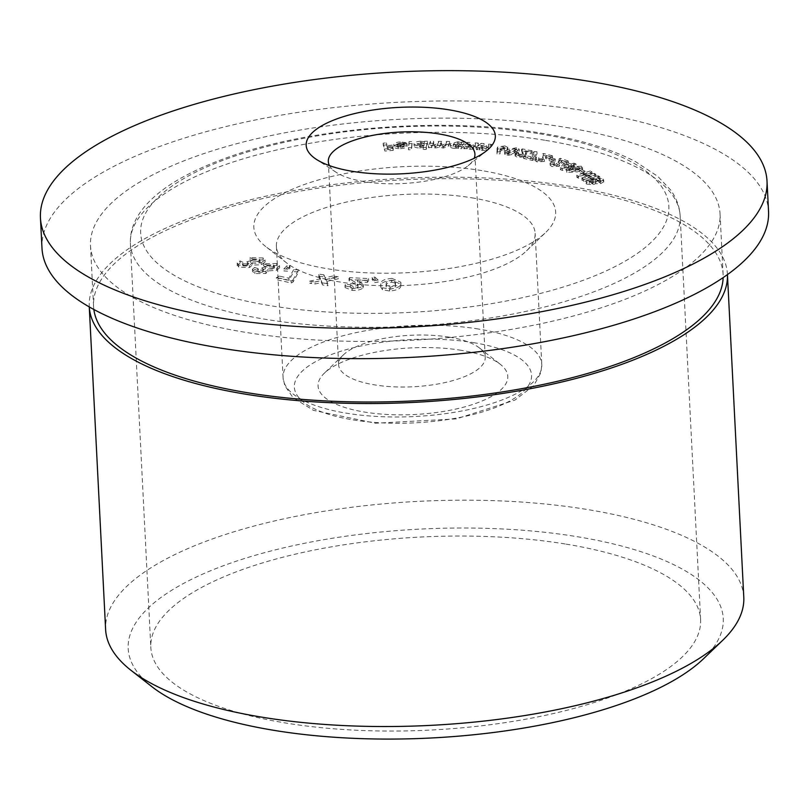 <?xml version="1.0" encoding="UTF-8"?>
<svg xmlns="http://www.w3.org/2000/svg" width="809" height="809" viewBox="0 0 809 809"><rect width="100%" height="100%" fill="white"/><g stroke="black" fill="none" stroke-linecap="round" stroke-linejoin="round"><path stroke-width="0.61" stroke-dasharray="4.04 3.03" d="M481.81 170.608A151.111 53.05 -2.9 0 0 305.387 184.128A151.111 53.05 -2.9 0 0 265.858 246.654A151.111 53.05 -2.9 0 0 407.443 272.684A151.111 53.05 -2.9 0 0 545.671 232.476A151.111 53.05 -2.9 0 0 481.81 170.608M592.016 173.874L590.54 172.964L576.868 177.272L578.354 178.192L590.671 176.918L582.045 180.488L583.501 181.398L599.884 178.769L598.427 177.869L588.072 179.517L595.879 176.281L594.554 175.452L583.38 176.605L592.016 173.874L591.915 171.862L590.439 170.942L590.54 172.964M585.281 173.328L582.096 171.72L579.608 172.398L582.793 174.006L585.281 173.328L585.18 171.316L581.995 169.708L582.096 171.72M570.911 168.697L565.835 171.407L566.098 168.666L566.876 172.408L577.606 171.862L582.591 169.202L581.499 168.191L570.911 168.697L570.81 166.684L566.098 168.666L566.876 172.408M557.098 165.511L553.852 165.582L553.144 163.064L553.852 165.582L554.327 164.227L552.203 163.499L550.15 165.178L551.738 166.442L559.059 166.32L562.063 162.427L566.118 163.822L568.343 163.024L560.445 160.303L559.302 160.718L558.847 163.367L557.098 165.511L556.996 163.489L553.74 163.56L554.226 162.215L554.327 164.227M555.439 161.112L551.242 159.858L549.18 160.688L553.386 161.942L555.439 161.112L555.338 159.1L551.141 157.836L551.242 159.858M542.121 160.738L538.875 160.951L538.076 160.384L537.975 158.362L538.774 158.928L538.875 160.951L538.895 159.616L536.509 158.999L534.971 160.495L537.055 161.881L544.376 161.446L546.055 157.512L550.626 158.706L552.587 157.826L543.699 155.51L542.687 155.965L543.213 159.08L543.041 156.562L542.02 158.726L542.121 160.738L543.142 158.574L542.687 155.965M542.02 158.726L538.774 158.928L538.794 157.593L536.407 156.976L534.87 158.473L536.954 159.858L544.275 159.424L546.075 156.461L546.227 158.898L545.954 155.5L546.055 157.512M531.109 158.786L525.486 157.502L523.615 158.433L532.433 160.445L533.475 159.929L537.045 153.74L534.061 153.649L531.109 158.786L531.007 156.774L525.385 155.49L525.486 157.502M522.472 156.127L519.257 156.461L518.862 155.146L516.263 154.62L515.111 155.955L517.689 157.452L524.98 156.734L526.234 154.934L525.486 152.8L530.471 153.801L532.191 152.85L522.483 150.909L521.593 151.394L523.211 155.055L522.472 156.127L522.371 154.114L519.156 154.438L519.257 156.461M519.156 154.438L518.761 153.123L518.144 153.811L518.245 155.834L518.761 153.123L516.162 152.598L516.263 154.62M506.919 151.708L504.644 154.114L507.273 155.51L517.062 153.477L519.277 151.152L516.607 149.726L506.919 151.708L506.818 149.685L504.543 152.092L504.634 154.054L504.533 152.041L507.172 153.488L507.273 155.51M484.156 145.671L481.234 145.377L476.45 149.695L479.858 149.544L482.71 150.444L486.158 150.292L491.579 146.409L488.687 146.126L486.593 148.017L482.882 149.362L481.385 148.29L484.156 145.671L484.055 143.648L481.133 143.365L481.234 145.377M481.133 143.365L476.349 147.673L479.757 147.531L482.609 148.431L486.057 148.269L488.323 147.248L491.478 144.396L488.585 144.103L486.492 145.994L482.781 147.349L481.284 146.277L481.325 148.573L481.284 146.277L484.055 143.648M470.757 144.558L467.774 144.346L463.901 148.725L467.278 148.482L470.322 149.291L473.75 149.048L475.803 147.976L478.362 145.094L475.399 144.882L473.7 146.803L470.272 148.229L468.542 147.208L470.757 144.558L470.656 142.536L467.673 142.333L467.774 144.346M467.673 142.333L463.8 146.702L467.177 146.469L470.221 147.268L473.649 147.026L475.692 145.964L478.261 143.072L475.298 142.869L473.599 144.781L470.171 146.207L468.441 145.195L468.532 147.39L468.441 145.195L470.656 142.536M454.527 148.421L458.794 148.017L458.43 148.502L461.464 148.654L464.771 144.235L461.383 144.548L458.076 143.78L450.562 145.792L450.259 146.591L450.451 143.78L450.562 145.792C449.662 147.177 450.987 148.047 454.527 148.421L454.415 146.399L458.693 145.994L458.794 148.017M412.297 143.567L409.142 143.658L408.414 149.817L411.569 149.726L412.196 141.545L409.041 141.636L409.142 143.658M400.546 148.634C404.803 148.29 406.998 147.369 407.109 145.842L396.906 146.156L400.475 144.942L406.199 144.639L400.435 143.962C396.309 144.265 394.114 145.155 393.862 146.611C394.226 148.047 396.45 148.714 400.546 148.634L400.445 146.611C404.702 146.277 406.897 145.347 407.008 143.82L407.109 145.842M374.941 279.105L372.14 279.509L374.223 282.675L378.258 282.068L374.941 279.105L374.84 277.082L372.039 277.487L372.14 279.509M357.972 287.458L353.24 288.591L350.509 286.699L345.433 286.437L345.099 287.589L352.249 290.38C357.457 290.532 361.057 289.693 363.039 287.873L363.383 286.821L357.629 281.876L367.367 282.381L368.682 280.622L349.731 279.651L349.053 280.561L355.171 284.141L357.972 287.458L358.063 284.859L357.972 287.458M345.332 284.424L344.998 285.567L352.137 288.358C357.356 288.51 360.956 287.67 362.938 285.85L363.281 284.808L357.517 279.863L367.266 280.359L368.58 278.609L349.63 277.639L348.952 278.539L355.07 282.119L357.871 285.435L353.128 286.568L350.408 284.677L350.307 287.296L350.408 284.677L345.332 284.424L345.433 286.437M318.594 276.112L320.657 280.763L309.726 283.221L315.186 283.959L321.456 282.533L322.569 284.95L327.979 285.688L326.088 281.502L338.314 278.771L332.853 278.033L325.258 279.742L323.984 276.84L318.594 276.112L318.493 274.099L320.556 278.751L320.657 280.763M288.995 280.248L279.57 278.134L276.496 279.692L291.27 282.988L292.979 282.119L298.683 271.814L293.718 271.682L288.995 280.248L288.894 278.225L279.469 276.122L279.57 278.134M289.996 267.84L287.205 267.658L283.908 270.944L287.974 271.177L289.996 267.84L289.895 265.817L287.104 265.635L287.205 267.658M262.561 272.117L258.607 272.158L258.223 270.691L254.754 269.488L252.479 271.672L252.398 269.346L252.499 271.369L254.865 273.584L265.918 273.493L267.668 270.954L276.698 270.287L279.641 267.759L276.82 265.534L263.512 265.797L267.071 267.031L273.321 266.93L274.514 267.89L273.129 269.063L265.342 268.79L261.894 270.034L263.552 271.227L262.561 272.117L262.46 270.095L258.506 270.135L258.607 272.158M258.506 270.135L258.122 268.669L257.606 269.357L257.707 271.379L258.122 268.669L254.653 267.466L254.754 269.488M254.653 267.466L252.398 269.346L254.764 271.571L265.817 271.47L267.567 268.932L268.001 271.693L267.567 268.932L276.597 268.275L276.698 270.287M246.796 265.979L242.933 265.837L242.215 263.158L242.933 265.837L243.094 264.341L240.162 262.965L237.077 265.433L237.158 262.733L237.27 264.755L238.746 267.101L249.566 267.516L252.216 265.039L261.277 264.806L265.14 261.944L263.158 260.002L250.072 259.649L253.086 261.064L259.234 261.246L260.063 262.076L258.263 263.39L250.76 262.753L246.927 263.845L248.12 264.958L246.796 265.979L246.694 263.967L242.831 263.815L242.993 262.318L243.094 264.341M242.993 262.318L240.061 260.943L237.158 262.733L238.645 265.079L249.465 265.504L252.115 263.026L252.317 265.463L252.115 263.026L261.176 262.783L261.277 264.806M380.938 285.799L380.806 287.124L382.495 289.774L389.665 291.007C397.32 290.31 401.042 288.489 400.829 285.537L400.951 284.252L392.052 280.43C384.457 281.087 380.746 282.877 380.938 285.799L380.827 283.777L380.705 285.102L382.394 287.761L382.495 289.774M386.459 144.912L383.274 145.165L384.872 151.04L393.255 150.383L392.962 149.291L387.764 149.695L387.471 148.634L392.668 148.229L392.385 147.157L387.177 147.562L386.358 142.9L383.173 143.142L383.274 145.165M419.497 147.956L423.592 147.278L423.117 149.503L426.262 149.443L427.597 143.254L424.351 143.78L420.609 143.254C416.777 143.506 414.602 144.326 414.097 145.701L413.996 143.689L414.097 145.701C413.935 147.096 415.735 147.845 419.497 147.956L419.396 145.944L423.491 145.266L423.592 147.278M433.745 143.294L430.6 143.254L428.517 147.723L431.895 147.258L435.525 147.946L439.509 147.187L443.332 148.057L448.469 146.156L449.693 143.527L446.538 143.486L445.486 145.751L442.766 147.026L440.804 145.428L441.744 143.415L438.599 143.365L437.588 145.529L434.757 146.904L432.815 145.286L433.745 143.294L433.644 141.282L430.499 141.231L430.6 143.254M430.499 141.231L428.416 145.711L431.794 145.236L435.424 145.923L439.408 145.175L443.221 146.035L448.368 144.133L449.592 141.504L446.437 141.464L445.385 143.729L442.665 145.003L440.703 143.415L440.612 146.146L440.703 143.415L441.643 141.393L441.744 143.415M441.643 141.393L438.498 141.342L437.487 143.517L434.655 144.892L432.714 143.264L432.623 146.024L433.644 141.282M497.798 149.028L496.989 153.932L500.073 153.821L500.124 151.526L507.253 150.373L507.88 149.453L505.008 147.946L497.798 149.028L497.697 147.016L496.989 148.522L496.989 153.932M566.543 164.247L564.227 165.026L560.435 169.657L562.508 170.456L574.279 167.21L573.318 166.836L576.018 165.936L573.996 165.157L571.285 166.057L566.543 164.247L566.442 162.225L564.126 163.003L564.227 165.026M586.596 184.037L592.926 184.765L595.505 183.683L600.5 183.653L603.736 181.843L603.109 180.933L596.031 180.013L592.835 181.509L589.033 181.641C586.353 182.268 585.534 183.067 586.596 184.037L586.019 181.287L586.596 184.037M566.067 544.123A275.242 96.635 177.1 0 1 700.604 619.613A275.242 96.635 177.1 0 1 430.61 730.052A275.242 96.635 177.1 0 1 150.828 647.463A275.242 96.635 177.1 0 1 287.579 556.026A275.242 96.635 177.1 0 1 566.067 544.123M151.89 686.679A297.904 104.594 177.1 0 1 229.817 563.418A297.904 104.594 177.1 0 1 577.626 536.761A297.904 104.594 177.1 0 1 703.527 658.738M743.784 597.194A319.494 112.168 -2.9 0 0 587.607 509.559A319.494 112.168 -2.9 0 0 264.351 523.383A319.494 112.168 -2.9 0 0 105.615 629.513M89.253 306.52L89.273 306.935A319.494 112.168 177.1 0 1 89.253 306.52A319.494 112.168 177.1 0 1 247.989 200.379A319.494 112.168 177.1 0 1 571.245 186.555A319.494 112.168 177.1 0 1 727.422 274.19A319.494 112.168 177.1 0 1 727.443 274.605L727.422 274.19M93.854 309.493A315.176 110.661 177.1 0 1 93.561 306.298A315.176 110.661 177.1 0 1 250.153 201.593A315.176 110.661 177.1 0 1 569.04 187.961A315.176 110.661 177.1 0 1 723.104 274.413A315.176 110.661 177.1 0 1 723.135 277.608M565.976 127.397A315.176 110.661 177.1 0 1 720.04 213.849A315.176 110.661 177.1 0 1 410.861 340.306A315.176 110.661 177.1 0 1 90.497 245.744A315.176 110.661 177.1 0 1 247.089 141.039A315.176 110.661 177.1 0 1 565.976 127.397M41.987 248.201A363.747 127.711 177.1 0 1 222.708 127.357A363.747 127.711 177.1 0 1 590.742 111.622A363.747 127.711 177.1 0 1 768.55 211.392M318.898 78.958A363.747 127.711 177.1 0 1 475.763 71M240.061 260.943L240.162 262.965M238.645 265.079L238.746 267.101M249.465 265.504L249.566 267.516M261.176 262.783L265.039 259.932L263.056 257.98L263.158 260.002M263.056 257.98L249.971 257.626L250.072 259.649M249.971 257.626L252.984 259.052L253.086 261.064M252.984 259.052L259.133 259.224L259.234 261.246M259.133 259.224L259.962 260.063L258.162 261.378L258.263 263.39M258.162 261.378L250.648 260.731L250.76 262.753M250.648 260.731L246.826 261.823L246.927 263.845M246.826 261.823L248.019 262.935L246.694 263.967M254.764 271.571L254.865 273.584M265.817 271.47L265.918 273.493M276.597 268.275L279.53 265.736L276.718 263.512L276.82 265.534M276.718 263.512L263.4 263.774L263.512 265.797M263.4 263.774L266.97 265.018L267.071 267.031M266.97 265.018L273.22 264.907L273.321 266.93M273.22 264.907L274.413 265.868L273.027 267.041L273.129 269.063M273.027 267.041L265.241 266.768L265.342 268.79M265.241 266.768L261.792 268.012L261.894 270.034M261.792 268.012L263.451 269.205L262.46 270.095M287.104 265.635L283.807 268.932L283.908 270.944M283.807 268.932L287.873 269.154L287.974 271.177M287.873 269.154L289.895 265.817M279.469 276.122L276.395 277.669L276.496 279.692M276.395 277.669L291.169 280.976L291.27 282.988M291.169 280.976L292.878 280.106L292.979 282.119M292.878 280.106L298.582 269.802L298.683 271.814M298.582 269.802L293.616 269.67L293.718 271.682M293.616 269.67L288.894 278.225M320.556 278.751L309.625 281.198L309.726 283.221M309.625 281.198L315.085 281.937L315.186 283.959M315.085 281.937L321.355 280.521L321.456 282.533M321.355 280.521L322.569 284.95M322.467 282.938L327.878 283.666L327.979 285.688M327.878 283.666L325.987 279.479L326.088 281.502M325.987 279.479L338.213 276.759L338.314 278.771M338.213 276.759L332.752 276.021L332.853 278.033M332.752 276.021L325.157 277.72L325.258 279.742M325.157 277.72L323.883 274.817L323.984 276.84M323.883 274.817L318.493 274.099M353.128 286.568L353.24 288.591M352.137 288.358L352.249 290.38M362.938 285.85L363.039 287.873M357.517 279.863L357.629 281.876M367.266 280.359L367.367 282.381M368.58 278.609L368.682 280.622M349.63 277.639L349.731 279.651M348.952 278.539L349.053 280.561M372.039 277.487L374.122 280.662L374.223 282.675M374.122 280.662L378.157 280.045L378.258 282.068M378.157 280.045L374.84 277.082M382.394 287.761L389.564 288.995L389.665 291.007M389.564 288.995C397.209 288.297 400.93 286.467 400.728 283.514L400.829 285.537M400.728 283.514L400.849 282.23L391.95 278.407L392.052 280.43M391.95 278.407C384.356 279.065 380.645 280.854 380.827 283.777M394.529 280.824L395.348 283.595C395.732 285.274 393.973 286.467 390.09 287.165L386.105 284.97L386.237 283.635C385.883 281.987 387.663 280.834 391.556 280.187L394.529 280.824L395.449 285.607C395.834 287.286 394.074 288.479 390.191 289.187L386.206 286.983L386.338 285.658C385.984 284.01 387.764 282.857 391.657 282.21L394.64 282.847M395.348 283.595L395.449 285.607M390.09 287.165L390.191 289.187M391.556 280.187L391.657 282.21M386.237 283.635L386.338 285.658M383.173 143.142L384.872 151.04M384.771 149.018L393.154 148.36L393.255 150.383M393.154 148.36L392.861 147.278L392.962 149.291M392.861 147.278L387.663 147.683L387.764 149.695M387.663 147.683L387.471 148.634M387.369 146.611L392.567 146.207L392.668 148.229M392.567 146.207L392.385 147.157M392.274 145.135L387.076 145.539L387.177 147.562M387.076 145.539L386.358 142.9M407.008 143.82L407.089 145.63M406.988 143.618L396.804 144.144L396.906 146.156M396.804 144.144L400.364 142.92L400.475 144.942M400.364 142.92L403.448 143.203L403.549 145.215M403.448 143.203L406.088 142.627L406.199 144.639M406.088 142.627L400.334 141.949L400.435 143.962M400.334 141.949C396.208 142.253 394.013 143.132 393.761 144.599L393.862 146.611M393.761 144.599C394.125 146.024 396.349 146.692 400.445 146.611M396.997 145.013L403.863 144.649L400.536 145.66L396.997 145.013L397.108 147.026L403.964 146.672L400.637 147.683L397.108 147.026M403.863 144.649L403.964 146.672M398.19 145.519L398.301 147.541M400.536 145.66L400.637 147.683M409.041 141.636L408.414 149.817M408.312 147.794L411.468 147.703L411.569 149.726M411.468 147.703L412.196 141.545M423.491 145.266L423.117 149.503M423.006 147.481L426.161 147.43L426.262 149.443M426.161 147.43L427.496 141.231L427.597 143.254M427.496 141.231L424.351 141.292L424.452 143.304M424.351 141.292L424.351 143.78M424.25 141.757L420.508 141.241L420.609 143.254M420.508 141.241C416.675 141.484 414.501 142.303 413.996 143.689C413.834 145.074 415.634 145.822 419.396 145.944M420.852 142.253L424.017 143.527L420.265 144.892L417.141 143.648L420.852 142.253L420.953 144.275L424.118 145.549L420.367 146.914L417.242 145.66L420.953 144.275M424.027 143.345L424.118 145.549L424.027 143.345M417.12 143.81L417.222 145.832L417.12 143.81M420.265 144.892L420.367 146.914M428.416 145.711L428.517 147.723M431.561 145.751L431.662 147.774M431.794 145.236L431.895 147.258M435.424 145.923L435.525 147.946M439.408 145.175L439.509 147.187M443.221 146.035L443.332 148.057M449.592 141.504L449.693 143.527M446.437 141.464L446.538 143.486M442.665 145.003L442.766 147.026M438.498 141.342L438.599 143.365M434.655 144.892L434.757 146.904M458.693 145.994L458.43 148.502M458.329 146.48L461.363 146.641L461.464 148.654M461.363 146.641L464.669 142.222L464.771 144.235M464.669 142.222L461.626 142.06L461.737 144.083M461.626 142.06L461.383 144.548M461.282 142.526L457.975 141.757L458.076 143.78M457.975 141.757L450.451 143.78C449.561 145.155 450.886 146.035 454.415 146.399M457.763 142.799L460.119 144.285L455.811 145.408L453.485 143.941L457.763 142.799L457.864 144.821L460.22 146.308L455.912 147.43L453.586 145.964L457.864 144.821M460.291 143.83L460.22 146.308L460.291 143.83M453.313 144.386L453.414 146.409L453.313 144.386M455.811 145.408L455.912 147.43M463.8 146.702L463.901 148.725M466.783 146.914L466.884 148.927M467.177 146.469L467.278 148.482M470.221 147.268L470.322 149.291M473.649 147.026L473.75 149.048M475.692 145.964L475.803 147.976M478.261 143.072L478.362 145.094M475.298 142.869L475.399 144.882M470.171 146.207L470.272 148.229M476.349 147.673L476.45 149.695M479.262 147.966L479.373 149.989M479.757 147.531L479.858 149.544M482.609 148.431L482.71 150.444M486.057 148.269L486.158 150.292M488.323 147.248L488.424 149.26M491.478 144.396L491.579 146.409M488.585 144.103L488.687 146.126M482.781 147.349L482.882 149.362M496.888 151.91L499.972 151.799L500.073 153.821M499.972 151.799L500.023 149.503L500.124 151.526M500.023 149.503L507.152 148.35L507.253 150.373M507.152 148.35L507.779 147.43L504.907 145.923L505.008 147.946M504.907 145.923L497.697 147.016M503.451 146.925L504.31 147.976L501.287 148.462L500.468 147.43L503.451 146.925L503.552 148.947L504.411 149.989L501.388 150.474L500.569 149.453L503.552 148.947M504.614 147.541L504.411 149.989L504.614 147.541M500.164 147.865L500.265 149.877L500.164 147.865M501.287 148.462L501.388 150.474M507.172 153.488L516.961 151.465L517.062 153.477M516.961 151.465L519.176 149.139L516.506 147.713L516.607 149.726M516.506 147.713L506.818 149.685M515.94 149.331L514.221 150.99L508.841 152.507L507.749 151.88L509.63 150.13L514.939 148.684L515.94 149.331L516.041 151.354L514.322 153.002L508.942 154.529L507.85 153.902L509.731 152.153L515.04 150.707L516.041 151.354M514.221 150.99L514.322 153.002M508.841 152.507L508.942 154.529M514.939 148.684L515.04 150.707M516.162 152.598L515.009 153.932L517.588 155.429L517.689 157.452M517.588 155.429L524.879 154.721L524.98 156.734M524.879 154.721L526.133 152.921L525.385 150.777L525.486 152.8M525.385 150.777L530.37 151.779L530.471 153.801M530.37 151.779L532.089 150.838L532.191 152.85M532.089 150.838L522.381 148.886L522.483 150.909M522.381 148.886L521.492 149.382L521.593 151.394M521.492 149.382L523.099 153.032L522.371 154.114M525.385 155.49L523.514 156.41L523.615 158.433M523.514 156.41L532.322 158.433L532.433 160.445M532.322 158.433L533.374 157.907L533.475 159.929M533.374 157.907L536.943 151.728L537.045 153.74M536.943 151.728L533.96 151.637L534.061 153.649M533.96 151.637L531.007 156.774M538.794 157.593L538.895 159.616M536.407 156.976L536.509 158.999M536.954 159.858L537.055 161.881M544.275 159.424L544.376 161.446M545.954 155.5L550.524 156.683L550.626 158.706M550.524 156.683L552.476 155.803L552.587 157.826M552.476 155.803L543.597 153.488L543.699 155.51M543.597 153.488L542.586 153.943M551.141 157.836L549.078 158.665L549.18 160.688M549.078 158.665L553.285 159.929L553.386 161.942M553.285 159.929L555.338 159.1M554.226 162.215L552.102 161.487L552.203 163.499M552.102 161.487L550.049 163.165L551.637 164.419L551.738 166.442M551.637 164.419L558.958 164.298L559.059 166.32M558.958 164.298L561.962 160.404L562.063 162.427M561.962 160.404L566.017 161.81L566.118 163.822M566.017 161.81L568.242 161.001L568.343 163.024M568.242 161.001L560.344 158.281L560.445 160.303M560.344 158.281L559.201 158.695L559.302 160.718M559.201 158.695L558.746 161.355L556.996 163.489M564.126 163.003L560.334 167.645L560.435 169.657M560.334 167.645L562.407 168.434L562.508 170.456M562.407 168.434L570.891 165.592L570.992 167.615M570.891 165.592L571.862 165.966L571.963 167.979M571.862 165.966L574.178 165.188L574.279 167.21M574.178 165.188L573.217 164.814L573.318 166.836M573.217 164.814L575.917 163.914L576.018 165.936M575.917 163.914L573.894 163.135L573.996 165.157M573.894 163.135L571.184 164.045L571.285 166.057M571.184 164.045L566.442 162.225M566.381 163.873L568.869 164.824L564.449 166.3L566.381 163.873L566.492 165.885L568.97 166.836L564.551 168.312L566.492 165.885M568.869 164.824L568.97 166.836M564.449 166.3L564.551 168.312M566.765 170.396L577.505 169.85L577.606 171.862M577.505 169.85L582.49 167.18L581.398 166.179L581.499 168.191M581.398 166.179L570.81 166.684M579.062 167.655L575.695 169L568.909 169.263L569.425 171.7C568.97 170.83 570.102 170.112 572.823 169.536L579.042 168.909L579.163 169.668L575.796 171.012L569.425 171.7L569.324 169.688C568.869 168.818 570.001 168.09 572.711 167.514L578.941 166.887L579.163 169.668L579.062 167.655M575.695 169L575.796 171.012M572.711 167.514L572.823 169.536M581.995 169.708L579.507 170.375L579.608 172.398M579.507 170.375L582.692 171.983L582.793 174.006M582.692 171.983L585.18 171.316M590.439 170.942L576.766 175.25L576.868 177.272M576.766 175.25L578.253 176.17L578.354 178.192M578.253 176.17L590.57 174.906L590.671 176.918M590.57 174.906L581.944 178.476L582.045 180.488M581.944 178.476L583.4 179.386L583.501 181.398M583.4 179.386L599.782 176.756L599.884 178.769M599.782 176.756L598.316 175.846L598.427 177.869M598.316 175.846L587.971 177.505L588.072 179.517M587.971 177.505L595.778 174.269L595.879 176.281M595.778 174.269L594.453 173.439L594.554 175.452M594.453 173.439L583.279 174.582L583.38 176.605M583.279 174.582L591.915 171.862M592.825 182.753L595.404 181.661L600.399 181.631L603.635 179.831L602.998 178.92L595.93 178L592.734 179.487L588.922 179.618C586.242 180.245 585.433 181.044 586.495 182.025L592.825 182.753L592.926 184.765M595.404 181.661L595.505 183.683M600.399 181.631L600.5 183.653M602.998 178.92L603.109 180.933M595.93 178L596.031 180.013M592.734 179.487L592.835 181.509M588.922 179.618L589.033 181.641M600.157 179.436L600.531 181.873L599.085 182.703L595.545 181.914L595.444 179.891L596.86 179.022L600.157 179.436L598.984 180.69L595.687 180.296L595.788 182.318L596.961 181.044L600.258 181.459L600.157 179.436M592.876 180.801L593.128 183.067L591.885 183.734L589.448 183.461L589.185 181.206L590.378 180.559L592.876 180.801L591.784 181.712L589.336 181.438L589.448 183.461L590.479 182.571L592.977 182.814L592.876 180.801M591.784 181.712L591.885 183.734M590.378 180.559L590.479 182.571M598.984 180.69L599.085 182.703M596.86 179.022L596.961 181.044M471.819 197.811A129.521 45.476 177.1 0 1 535.133 233.336A129.521 45.476 177.1 0 1 526.558 250.841A129.521 45.476 177.1 0 1 408.08 285.304A129.521 45.476 177.1 0 1 286.72 262.996A129.521 45.476 177.1 0 1 276.415 246.442A129.521 45.476 177.1 0 1 340.771 203.413A129.521 45.476 177.1 0 1 471.819 197.811M461.373 350.337A94.987 33.351 -2.9 0 0 324.358 373.161A94.987 33.351 -2.9 0 0 414.623 414.501A94.987 33.351 -2.9 0 0 500.245 364.252A94.987 33.351 -2.9 0 0 461.373 350.337M449.339 337.171A73.397 25.767 177.1 0 1 479.383 347.921A73.397 25.767 177.1 0 1 485.218 357.295A73.397 25.767 177.1 0 1 413.217 386.753A73.397 25.767 177.1 0 1 338.607 364.728A73.397 25.767 177.1 0 1 343.471 354.807A73.397 25.767 177.1 0 1 449.339 337.171M329.496 165.633A73.397 25.767 -2.9 0 0 336.129 172.307A73.397 25.767 -2.9 0 0 364.192 181.641A73.397 25.767 -2.9 0 0 468.239 165.612A73.397 25.767 -2.9 0 0 474.165 158.301M539.593 133.788A264.442 92.843 177.1 0 1 534.041 295.012A264.442 92.843 177.1 0 1 140.624 230.302A264.442 92.843 177.1 0 1 539.593 133.788M545.61 140.372A275.242 96.635 177.1 0 1 680.157 215.872A275.242 96.635 177.1 0 1 410.153 326.31A275.242 96.635 177.1 0 1 130.38 243.721A275.242 96.635 177.1 0 1 267.132 152.284A275.242 96.635 177.1 0 1 545.61 140.372M359.712 281.198L359.813 283.211M355.07 282.119L355.171 284.141M448.368 144.133L448.469 146.156M445.385 143.729L445.486 145.751M437.487 143.517L437.588 145.529M473.599 144.781L473.7 146.803M469.099 144.295L469.2 146.318M486.492 145.994L486.593 148.017M482.134 145.387L482.235 147.4M496.989 148.522L497.1 150.535M509.63 150.13L509.731 152.153M525.799 151.728L525.901 153.75M522.756 151.94L522.857 153.953M561.739 161.385L561.84 163.408M558.746 161.355L558.847 163.367M478.473 329.03A129.521 45.476 -2.9 0 0 347.415 334.633A129.521 45.476 -2.9 0 0 283.069 377.661A129.521 45.476 -2.9 0 0 414.724 416.524A129.521 45.476 -2.9 0 0 541.787 364.556A129.521 45.476 -2.9 0 0 478.473 329.03M473.477 342.622A118.731 41.684 177.1 0 1 470.99 415.017A118.731 41.684 177.1 0 1 294.345 385.954A118.731 41.684 177.1 0 1 473.477 342.622M700.604 619.613L680.157 215.872C679.6 206.598 676.385 197.942 670.519 189.882L657.818 176.413L635.753 161.8C611.523 149.078 580.225 139.553 541.858 133.232C444.161 116.516 310.363 126.983 225.63 158.139C180.033 174.704 150.605 194.291 137.338 216.893C132.312 225.499 129.996 234.448 130.38 243.721L150.828 647.463M90.497 245.744L93.561 306.298M720.04 213.849L723.104 274.413M265.14 261.944L265.039 259.932M260.063 262.076L259.962 260.063M248.12 264.958L248.019 262.935M279.641 267.759L279.53 265.736M274.514 267.89L274.413 265.868M263.552 271.227L263.451 269.205M345.099 287.589L344.998 285.567M363.383 286.821L363.281 284.808M400.951 284.252L400.849 282.23M380.806 287.124L380.705 285.102M395.561 284.556L395.449 282.533M386.206 286.983L386.105 284.97M507.88 149.453L507.779 147.43M519.277 151.152L519.176 149.139M507.85 153.902L507.749 151.88M515.111 155.955L515.009 153.932M526.234 154.934L526.133 152.921M523.211 155.055L523.099 153.032M534.971 160.495L534.87 158.473M550.15 165.178L550.049 163.165M582.591 169.202L582.49 167.18M579.416 169.273L579.305 167.251M603.736 181.843L603.635 179.831M276.415 246.442L283.069 377.661L284.738 385.559L293.08 397.715L313.548 410.385L375.366 423.218L456.276 418.9L514.989 400.071L533.768 385.61L540.908 372.625L541.787 364.556L535.133 233.336M328.312 161.517L338.607 364.728M474.923 154.084L485.218 357.295M343.471 354.807L324.358 373.161M479.383 347.921L500.245 364.252M468.239 165.612L486.694 150.666M336.129 172.307L316.258 159.292M526.558 250.841L545.671 232.476M286.72 262.996L265.858 246.654"/><path stroke-width="1.21" d="M722.629 640.374L703.527 658.738A297.904 104.594 177.1 0 1 431.015 738A297.904 104.594 177.1 0 1 151.89 686.679L131.018 670.348A319.494 112.168 -2.9 0 0 430.368 725.38A319.494 112.168 -2.9 0 0 722.629 640.374A319.494 112.168 -2.9 0 0 743.784 597.194L727.443 274.605A319.494 112.168 177.1 0 1 414.006 402.386A319.494 112.168 177.1 0 1 89.273 306.935L105.615 629.513A319.494 112.168 -2.9 0 0 131.018 670.348M723.135 277.608A315.176 110.661 177.1 0 1 413.935 400.87A315.176 110.661 177.1 0 1 93.854 309.493M475.763 71A363.747 127.711 177.1 0 1 589.205 81.335A363.747 127.711 177.1 0 1 767.013 181.115L768.55 211.392A363.747 127.711 177.1 0 1 411.73 357.335A363.747 127.711 177.1 0 1 41.987 248.201L40.45 217.914A363.747 127.711 177.1 0 1 318.898 78.958A1014.607 1014.607 0 0 1 475.773 71M767.013 181.115A363.747 127.711 177.1 0 1 410.193 327.058A363.747 127.711 177.1 0 1 40.45 217.914M449.025 109.822A94.683 33.24 177.1 0 1 486.694 150.666A94.683 33.24 177.1 0 1 402.427 173.783A94.683 33.24 177.1 0 1 316.258 159.292A94.683 33.24 177.1 0 1 336.231 119.115A94.683 33.24 177.1 0 1 449.025 109.822M474.165 158.301A73.397 25.767 -2.9 0 0 474.923 154.084A73.397 25.767 -2.9 0 0 439.044 133.95A73.397 25.767 -2.9 0 0 364.778 137.125A73.397 25.767 -2.9 0 0 328.312 161.517A73.397 25.767 -2.9 0 0 329.496 165.633"/></g></svg>
